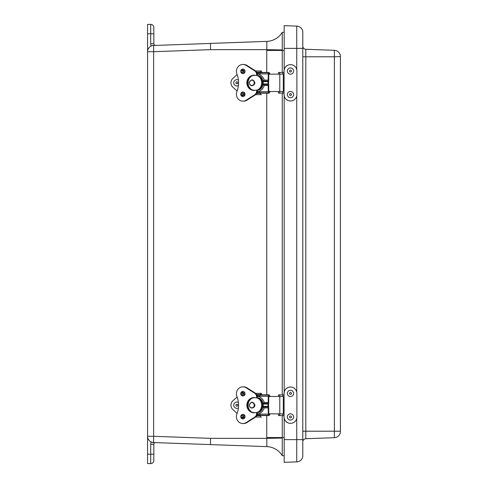 <?xml version="1.0" encoding="UTF-8"?>
<svg xmlns="http://www.w3.org/2000/svg" width="488" height="488" viewBox="0 0 488 488"><rect width="100%" height="100%" fill="white"/><g stroke="black" fill="none" stroke-linecap="round" stroke-linejoin="round"><path stroke-width="0.73" d="M147.577 33.794L150.713 33.794L150.713 43.798L153.842 43.798A1.58 1.58 0 0 0 155.477 45.372A1.58 1.58 0 0 1 153.842 43.798L153.842 27.529A3.129 3.129 0 0 0 150.713 24.4L147.577 24.4L147.577 463.6L150.713 463.6A3.129 3.129 0 0 0 153.842 460.471L153.842 449.96M150.713 444.202L150.713 463.6A3.129 3.129 0 0 0 153.842 460.471L153.842 444.202L150.713 444.202A4.709 4.709 0 0 1 151.256 442.006L153.616 442.561L210.511 444.605L210.511 438.346L153.616 436.303L153.616 51.697L210.511 49.654L210.511 43.395L266.863 41.37A18.788 18.788 0 0 0 282.247 32.348A18.788 18.788 0 0 1 266.863 41.37L266.759 49.654L282.247 49.928L282.247 32.354L284.175 32.263L282.247 32.348A18.788 18.788 -92.1 0 1 266.863 41.37L152.799 45.524M282.247 415.544L282.247 455.652L284.175 455.737L282.247 455.652A18.788 18.788 92.1 0 0 266.863 446.63L153.616 442.561A6.265 6.265 0 0 1 147.577 436.303L153.616 436.303L153.616 442.561A6.265 6.265 0 0 1 147.577 436.303M153.842 444.202A1.58 1.58 0 0 1 155.477 442.628M152.878 442.488L151.811 442.226M282.247 438.071L266.759 438.346L266.863 446.63A18.788 18.788 0 0 1 282.247 455.652A18.788 18.788 0 0 0 266.863 446.63L210.511 444.605L210.468 441.469M151.274 45.988L151.811 45.774M151.664 45.823L151.256 45.994A4.709 4.709 0 0 1 150.713 43.798M147.577 24.4L150.713 24.4L150.713 33.794L153.842 33.794M282.247 49.928L282.247 72.456M282.247 93.153L282.247 394.847M147.577 51.697A6.265 6.265 0 0 1 153.616 45.439L153.616 51.697L147.577 51.697A6.265 6.265 0 0 1 153.616 45.439M296.747 461.892A6.265 6.265 0 0 0 302.792 455.633A6.265 6.265 0 0 1 296.747 461.892L284.175 462.331L296.747 461.892L296.747 439.633L302.792 439.633L302.792 455.633L302.792 32.367L302.792 48.367L296.747 48.367L296.747 69.699M302.792 32.367A6.265 6.265 0 0 0 296.747 26.108L296.747 48.367L284.175 48.367L284.175 69.692M305.811 438.724L334.384 437.687L305.811 438.724A3.129 3.129 0 0 0 302.792 441.853A3.129 3.129 0 0 1 305.811 438.724L305.811 49.276A3.129 3.129 0 0 1 302.792 46.147L302.792 48.367M340.423 56.571A6.265 6.265 0 0 0 334.384 50.313L334.384 56.797L340.423 56.571M302.792 56.797L334.384 56.797L334.384 437.687A6.265 6.265 0 0 0 340.423 431.429L340.423 56.797M305.811 49.276L334.384 50.313M284.175 418.308L284.175 462.331M284.175 95.916L284.175 392.084M284.175 48.367L284.175 25.669L296.747 26.108M290.482 100.967L290.439 100.967A6.411 6.411 -90 0 1 284.028 94.556L284.071 94.556A6.411 6.411 90 0 0 290.482 100.967A6.411 6.411 90 0 0 296.893 94.556L296.893 71.053A6.411 6.411 90 0 0 290.482 64.642A6.411 6.411 90 0 0 284.071 71.053L284.071 72.456L278.495 72.456L278.495 74.133L278.495 72.456M278.495 93.153L278.495 91.494L278.495 93.153L284.071 93.153L284.071 72.456M284.028 94.556L284.028 93.153M284.071 94.556L284.071 93.153M278.575 93.153L278.575 91.494M278.575 74.133L278.575 72.456M284.028 72.456L284.028 71.053A6.411 6.411 -90 0 1 290.439 64.642L290.482 64.642M279.752 93.153L279.752 91.494M279.752 74.133L279.752 72.456M290.482 423.358L290.439 423.358A6.411 6.411 -90 0 1 284.028 416.947L284.071 416.947A6.411 6.411 90 0 0 290.482 423.358A6.411 6.411 90 0 0 296.893 416.947L296.893 393.444A6.411 6.411 90 0 0 290.482 387.033A6.411 6.411 90 0 0 284.071 393.444L284.071 394.847L278.495 394.847L278.495 396.506L278.495 394.847M278.495 415.544L278.495 413.867L278.495 415.544L284.071 415.544L284.071 394.847M284.028 416.947L284.028 415.544M284.071 416.947L284.071 415.544M278.575 415.544L278.575 413.867M278.575 396.506L278.575 394.847M284.028 394.847L284.028 393.444A6.411 6.411 -90 0 1 290.439 387.033L290.482 387.033M279.752 415.544L279.752 413.867M279.752 396.506L279.752 394.847M290.482 67.923L290.488 67.923A3.129 3.129 90 0 0 287.896 72.816A3.129 3.129 90 0 0 290.482 74.188L290.482 74.188A3.129 3.129 90 0 0 293.617 71.053A3.129 3.129 90 0 0 290.488 67.923L290.482 67.923A3.129 3.129 90 0 0 287.889 72.816A3.129 3.129 90 0 0 290.488 74.188L290.488 74.188M289.726 71.59A0.952 0.952 90 0 0 291.366 71.468A0.952 0.952 90 0 0 290.445 70.107A0.952 0.952 90 0 0 289.726 71.59M290.482 91.421L290.482 91.421A3.129 3.129 90 0 0 287.353 94.556A3.129 3.129 90 0 0 290.482 97.685L290.482 97.685A3.129 3.129 90 0 0 293.611 94.44A3.129 3.129 90 0 0 290.488 91.421A3.129 3.129 90 0 0 287.359 94.556A3.129 3.129 90 0 0 290.488 97.685L290.488 97.685M291.464 94.519A0.952 0.952 90 0 0 290.006 93.745A0.952 0.952 90 0 0 290.067 95.398A0.952 0.952 90 0 0 291.464 94.519M290.482 390.315L290.482 390.315A3.129 3.129 90 0 0 287.353 393.444A3.129 3.129 90 0 0 290.482 396.579L290.482 396.579A3.129 3.129 90 0 0 293.611 393.334A3.129 3.129 90 0 0 290.488 390.315A3.129 3.129 90 0 0 287.359 393.444A3.129 3.129 90 0 0 290.488 396.579L290.488 396.579M291.464 393.413A0.952 0.952 90 0 0 290.006 392.639A0.952 0.952 90 0 0 290.067 394.286A0.952 0.952 90 0 0 291.464 393.413M290.482 413.812L290.482 413.812A3.129 3.129 90 0 0 287.353 416.947A3.129 3.129 90 0 0 290.482 420.076L290.482 420.076A3.129 3.129 90 0 0 293.611 416.837A3.129 3.129 90 0 0 290.488 413.812A3.129 3.129 90 0 0 287.359 416.947A3.129 3.129 90 0 0 290.488 420.076L290.488 420.076M291.464 416.911A0.952 0.952 90 0 0 290.006 416.136A0.952 0.952 90 0 0 290.067 417.783A0.952 0.952 90 0 0 291.464 416.911M269.315 413.598L269.291 413.989A0.933 0.305 -90 0 1 269.248 414.123A1.135 0.372 -90 0 1 269.028 414.361A2.153 0.701 -90 0 1 269.01 414.361A2.153 0.701 -90 0 1 268.742 414.196L268.723 408.133A1.97 0.647 90 0 0 268.62 407.065L268.62 403.308A1.97 0.647 90 0 0 268.723 402.246L268.742 396.177A2.153 0.701 -90 0 1 269.01 396.012A2.153 0.701 -90 0 1 269.028 396.012A1.135 0.372 -90 0 1 269.248 396.25A0.933 0.305 -90 0 1 269.291 396.384L269.315 396.781M268.973 394.829L261.117 394.829A3.337 1.092 90 0 0 261.086 394.829A3.337 1.092 90 0 0 260.665 395.085A1.275 0.415 90 0 0 260.543 395.323L257.078 395.323M261.086 394.829L269.01 394.829A3.337 1.092 -90 0 0 268.589 395.085A1.275 0.415 -90 0 0 268.333 396.262L268.138 403.417A1.183 0.384 -90 0 0 268.077 404.052L268.077 406.321A1.183 0.384 -90 0 0 268.138 406.962L268.333 414.117A1.275 0.415 -90 0 0 268.589 415.288A3.337 1.092 -90 0 0 269.01 415.544A3.337 1.092 -90 0 0 269.041 415.544A2.318 0.756 -90 0 0 269.48 415.062A2.117 0.689 -90 0 0 269.687 414.269L269.687 413.861M269.01 394.829A3.337 1.092 -90 0 1 269.041 394.829A2.318 0.756 -90 0 1 269.48 395.31A2.117 0.689 -90 0 1 269.687 396.103L269.687 396.512M241.828 415.447L242.243 415.447A1.677 1.586 90 0 1 242.353 414.843M242.347 395.518A1.677 1.586 90 0 1 242.243 394.932L241.834 394.932M248.575 401.404A8.924 8.436 90 0 1 248.587 401.374A7.643 7.222 -90 0 0 248.544 408.913M268.333 407.901L264.252 407.901A12.81 10.199 -153 0 0 263.05 407.157M257.091 415.05L260.543 415.05A1.275 0.415 90 0 0 260.665 415.288A3.337 1.092 90 0 0 261.086 415.544A3.337 1.092 90 0 0 261.117 415.544L268.973 415.544M263.05 403.216A12.81 10.199 -27 0 0 264.252 402.478L268.333 402.478M256.609 397.793L256.609 396.988A4.508 4.264 90 0 0 254.547 393.127L246.269 387.856L247.038 387.856L255.316 393.127A4.508 4.264 90 0 1 257.335 396.341A8.924 8.436 90 0 1 264.252 402.478M264.252 407.901A8.924 8.436 90 0 1 257.353 414.031A4.508 4.264 -90 0 1 255.34 417.222L247.05 422.51A6.869 6.497 -90 0 1 243.658 423.523L242.89 423.523A6.869 6.497 -90 0 0 246.281 422.51L247.05 422.51M243.756 394.932L243.756 394.932A0.988 0.506 -90 0 1 244.214 395.5M243.756 415.447L243.756 415.447A0.988 0.506 -90 0 0 244.22 414.861M268.723 396.506L283.321 396.506L283.321 413.867L268.723 413.867M243.28 417.026L244.622 417.026L244.793 417.612L244.622 417.026L244.793 417.612L241.7 417.612M243.756 393.352L243.847 392.779L241.694 392.779M243.847 392.779A3.947 3.947 0 0 0 243.183 392.608L241.993 392.608M256.444 412.586L257.963 412.586L260.226 411.707A8.04 7.338 -90 0 0 260.226 398.672L257.963 397.793L256.444 397.793M256.243 412.586C263.441 411.451 263.441 398.922 256.243 397.793L253.528 397.793C246.336 398.922 246.33 411.451 253.528 412.586L256.243 412.586M253.528 397.793L252.217 397.793C246.306 402.722 246.306 407.651 252.198 412.586L253.528 412.586M243.268 391.48A2.275 2.147 -90 0 0 241.529 393.352M241.651 394.536A2.275 2.147 -90 0 0 243.268 395.951M242.884 391.443A2.275 2.147 -90 0 0 240.736 393.712A2.275 2.147 -90 0 0 242.884 395.988A2.275 2.147 -90 0 0 245.031 393.712A2.275 2.147 -90 0 0 242.884 391.443M254.547 397.793L254.547 397.555A7.643 7.222 -90 0 0 254.083 397.537A7.643 7.222 -90 0 0 252.241 397.793M252.125 397.824A7.643 7.222 -90 0 0 246.855 405.15A7.643 7.222 -90 0 0 252.064 412.525M252.284 412.586A7.643 7.222 -90 0 0 254.083 412.824A7.643 7.222 -90 0 0 254.547 412.811L254.547 412.586M246.269 387.856A6.869 6.49 -90 0 0 242.884 386.85A6.869 6.49 -90 0 0 236.887 396.341A22.954 21.698 -90 0 1 236.894 414.013A6.869 6.497 -90 0 0 242.89 423.523M256.627 412.586L256.627 413.36A4.508 4.264 -90 0 1 254.571 417.222L246.281 422.51M242.89 414.373A2.275 2.153 -90 0 0 240.736 416.654A2.275 2.153 -90 0 0 242.89 418.93A2.275 2.153 -90 0 0 245.037 416.654A2.275 2.153 -90 0 0 242.89 414.373M247.038 387.856A6.869 6.49 -90 0 0 243.652 386.85L242.884 386.85M243.274 414.41A2.275 2.153 -90 0 0 241.645 415.837M241.529 417.026A2.275 2.153 -90 0 0 243.274 418.893M245.006 393.352L240.761 393.352M260.281 393.352L260.281 394.536L261.501 394.536L261.501 393.352L255.633 393.352M260.281 394.536L256.688 394.536M244.884 394.536L240.883 394.536M261.501 393.352L261.544 394.829M261.501 415.544L256.694 415.837M237.131 396.982L232.904 400.788A5.917 5.917 90 0 0 232.904 409.584L237.125 413.391M244.897 415.837L240.877 415.837M261.501 417.026L255.62 417.026M245.013 417.026L240.761 417.026M269.315 91.219L269.291 91.616A0.933 0.305 -90 0 1 269.248 91.75A1.135 0.372 -90 0 1 269.028 91.988A2.153 0.701 -90 0 1 269.01 91.988A2.153 0.701 -90 0 1 268.742 91.823L268.723 85.754A1.97 0.647 90 0 0 268.62 84.692L268.62 80.935A1.97 0.647 90 0 0 268.723 79.867L268.742 73.804A2.153 0.701 -90 0 1 269.01 73.639A2.153 0.701 -90 0 1 269.028 73.639A1.135 0.372 -90 0 1 269.248 73.877A0.933 0.305 -90 0 1 269.291 74.011L269.315 74.402M268.973 72.456L261.117 72.456A3.337 1.092 90 0 0 261.086 72.456A3.337 1.092 90 0 0 260.665 72.712A1.275 0.415 90 0 0 260.543 72.95L257.078 72.95M261.086 72.456L269.01 72.456A3.337 1.092 -90 0 0 268.589 72.712A1.275 0.415 -90 0 0 268.333 73.883L268.138 81.038A1.183 0.384 -90 0 0 268.077 81.679L268.077 83.942A1.183 0.384 -90 0 0 268.138 84.583L268.333 91.738A1.275 0.415 -90 0 0 268.589 92.915A3.337 1.092 -90 0 0 269.01 93.171A3.337 1.092 -90 0 0 269.041 93.171A2.318 0.756 -90 0 0 269.48 92.689A2.117 0.689 -90 0 0 269.687 91.897L269.687 91.488M269.01 72.456A3.337 1.092 -90 0 1 269.041 72.456A2.318 0.756 -90 0 1 269.48 72.938A2.117 0.689 -90 0 1 269.687 73.731L269.687 74.139M241.828 93.068L242.243 93.068A1.677 1.586 90 0 1 242.353 92.464M242.347 73.145A1.677 1.586 90 0 1 242.243 72.553L242.152 72.553M248.575 79.026A8.924 8.436 90 0 1 248.587 79.001A7.643 7.222 -90 0 0 248.544 86.541M268.333 85.522L264.252 85.522A12.81 10.199 -153 0 0 263.05 84.784M257.091 92.677L260.543 92.677A1.275 0.415 90 0 0 260.665 92.915A3.337 1.092 90 0 0 261.086 93.171A3.337 1.092 90 0 0 261.117 93.171L268.973 93.171M263.05 80.843A12.81 10.199 -27 0 0 264.252 80.099L268.333 80.099M256.609 75.414L256.609 74.615A4.508 4.264 90 0 0 254.547 70.754L246.269 65.483L247.038 65.483L255.316 70.754A4.508 4.264 90 0 1 257.335 73.962A8.924 8.436 90 0 1 264.252 80.099M264.252 85.522A8.924 8.436 90 0 1 257.353 91.659A4.508 4.264 -90 0 1 255.34 94.849L247.05 100.138A6.869 6.497 -90 0 1 243.658 101.15L242.89 101.15A6.869 6.497 -90 0 0 246.281 100.138L247.05 100.138M243.756 72.553L243.756 72.553A0.988 0.506 -90 0 1 244.214 73.127M243.756 93.068L243.756 93.068A0.988 0.506 -90 0 0 244.22 92.488M268.723 74.133L283.321 74.133L283.321 91.494L268.723 91.494M243.274 96.52A2.275 2.153 -90 0 1 241.529 94.648L244.622 94.648L244.848 95.221M243.756 70.974L243.847 70.4L241.694 70.4M241.7 95.233L244.793 95.233L244.622 94.648M243.847 70.4A3.947 3.947 0 0 0 243.183 70.235L241.993 70.235M256.444 90.207L257.963 90.207L260.226 89.328A8.04 7.338 -90 0 0 260.226 76.293L257.963 75.414L256.444 75.414M256.243 90.207C263.441 89.078 263.441 76.549 256.243 75.414L253.528 75.414C246.336 76.549 246.33 89.078 253.528 90.207L256.243 90.207M253.528 75.414L252.217 75.414A8.04 7.338 -90 0 0 247.745 82.814A8.04 7.338 -90 0 0 252.204 90.201M252.198 75.414C246.306 80.349 246.306 85.278 252.198 90.207L253.528 90.207M243.268 69.101A2.275 2.147 -90 0 0 241.529 70.974M241.651 72.163A2.275 2.147 -90 0 0 243.268 73.572M242.884 69.064A2.275 2.147 -90 0 0 240.736 71.34A2.275 2.147 -90 0 0 242.884 73.615A2.275 2.147 -90 0 0 245.031 71.34A2.275 2.147 -90 0 0 242.884 69.064M254.547 75.414L254.547 75.176A7.643 7.222 -90 0 0 254.083 75.164A7.643 7.222 -90 0 0 252.241 75.414M252.125 75.451A7.643 7.222 -90 0 0 246.855 82.777A7.643 7.222 -90 0 0 252.064 90.146M252.284 90.207A7.643 7.222 -90 0 0 254.083 90.451A7.643 7.222 -90 0 0 254.547 90.433L254.547 90.207M246.269 65.483A6.869 6.49 -90 0 0 242.884 64.471A6.869 6.49 -90 0 0 236.887 73.962A22.954 21.698 -90 0 1 236.894 91.634A6.869 6.497 -90 0 0 242.89 101.15M256.627 90.207L256.627 90.988A4.508 4.264 -90 0 1 254.571 94.849L246.281 100.138M242.89 92A2.275 2.153 -90 0 0 240.736 94.276A2.275 2.153 -90 0 0 242.89 96.557A2.275 2.153 -90 0 0 245.037 94.276A2.275 2.153 -90 0 0 242.89 92M247.038 65.483A6.869 6.49 -90 0 0 243.652 64.471L242.884 64.471M243.274 92.037A2.275 2.153 -90 0 0 241.645 93.464M245.006 70.974L240.761 70.974M260.281 70.974L260.281 72.163L261.501 72.163L261.501 70.974L255.633 70.974M260.281 72.163L256.688 72.163M244.884 72.163L240.883 72.163M261.501 70.974L261.544 72.456M261.501 93.171L256.694 93.464M237.131 74.609L232.904 78.416A5.917 5.917 90 0 0 232.904 87.212L237.125 91.012M244.897 93.464L240.877 93.464M261.501 94.648L255.62 94.648M245.013 94.648L240.761 94.648M236.863 79.678L236.857 79.678A3.129 3.129 -90 0 1 238.406 80.093A3.129 3.129 -90 0 0 233.728 82.814A3.129 3.129 -90 0 0 238.406 85.534A3.129 3.129 -90 0 1 236.857 85.943L236.857 85.943M237.778 82.832A0.952 0.952 -90 0 0 236.369 81.978A0.952 0.952 -90 0 0 236.332 83.625A0.952 0.952 -90 0 0 237.778 82.832M236.863 402.057L236.857 402.057A3.129 3.129 -90 0 1 238.406 402.466A3.129 3.129 -90 0 0 233.728 405.186A3.129 3.129 -90 0 0 238.406 407.913A3.129 3.129 -90 0 1 236.857 408.322L236.857 408.322M237.778 405.211A0.952 0.952 -90 0 0 236.369 404.351A0.952 0.952 -90 0 0 236.332 406.004A0.952 0.952 -90 0 0 237.778 405.211M153.842 454.206L147.577 454.206M266.753 415.544L266.753 437.553A45.671 45.64 -90 0 0 266.759 438.346L210.511 438.346M210.511 49.654L266.759 49.654A45.671 45.64 -90 0 0 266.753 50.447L266.753 72.456M266.753 93.171L266.753 394.829M284.175 437.553L266.753 437.553M284.175 50.447L266.753 50.447M296.747 95.904L296.747 392.096M296.747 418.301L296.747 439.633L284.175 439.633M302.792 431.203L340.423 431.203M282.826 93.153L282.826 91.494M282.826 74.133L282.826 72.456M282.851 72.456L282.851 74.133M282.851 91.494L282.851 93.153M282.826 415.544L282.826 413.867M282.826 396.506L282.826 394.847M282.851 394.847L282.851 396.506M282.851 413.867L282.851 415.544M269.291 413.989L269.687 414.269M269.687 396.103L269.291 396.384M268.333 396.262L257.322 396.262M268.589 395.085L260.665 395.085M269.248 396.25L268.723 396.25M268.138 406.962L263.093 406.962M268.077 404.052L263.197 404.052M263.197 406.321L268.077 406.321M260.665 415.288L268.589 415.288M257.341 414.117L268.333 414.117M268.138 403.417L263.093 403.417M268.723 414.123L269.248 414.123M279.789 413.867L279.789 396.506M249.435 405.186A2.623 2.391 90 0 1 251.826 402.57A2.623 2.391 90 0 1 254.224 405.186A2.623 2.391 90 0 1 251.826 407.809A2.623 2.391 90 0 1 249.435 405.186M257.963 412.586A8.04 7.338 -90 0 0 262.428 405.186A8.04 7.338 -90 0 0 257.963 397.793M252.204 397.799A8.04 7.338 -90 0 0 247.745 405.186A8.04 7.338 -90 0 0 252.204 412.58M256.627 413.36L257.396 413.36M254.571 417.222L255.34 417.222M256.609 396.988L257.377 396.988M254.547 393.127L255.316 393.127M243.628 394.536L243.628 393.352M260.281 417.026L260.281 415.837M243.628 417.026L243.628 415.837M269.291 91.616L269.687 91.897M269.687 73.731L269.291 74.011M268.333 73.883L257.322 73.883M268.589 72.712L260.665 72.712M269.248 73.877L268.723 73.877M268.138 84.583L263.093 84.583M268.077 81.679L263.197 81.679M263.197 83.942L268.077 83.942M260.665 92.915L268.589 92.915M257.341 91.738L268.333 91.738M268.138 81.038L263.093 81.038M268.723 91.75L269.248 91.75M279.789 91.494L279.789 74.133M249.435 82.814A2.623 2.391 90 0 1 251.826 80.191A2.623 2.391 90 0 1 254.224 82.814A2.623 2.391 90 0 1 251.826 85.431A2.623 2.391 90 0 1 249.435 82.814M257.963 90.207A8.04 7.338 -90 0 0 262.428 82.814A8.04 7.338 -90 0 0 257.963 75.414M256.627 90.988L257.396 90.988M254.571 94.849L255.34 94.849M256.609 74.615L257.377 74.615M254.547 70.754L255.316 70.754M243.628 72.163L243.628 70.974M260.281 94.648L260.281 93.464M243.628 94.648L243.628 93.464M261.086 415.544L269.01 415.544M249.301 405.186C250.936 401.587 252.705 401.301 254.608 404.339C256.188 407.035 250.185 410.695 249.301 405.186M243.756 394.536L243.756 395.792M243.756 414.568L243.756 415.837M241.792 417.789A12.328 12.328 0 0 0 244.793 417.612M261.086 93.171L269.01 93.171M249.301 82.814C250.936 79.215 252.705 78.928 254.608 81.96C256.188 84.656 250.185 88.316 249.301 82.814M243.756 72.163L243.756 73.42M243.756 92.195L243.756 93.464M241.792 95.41A12.328 12.328 0 0 0 244.793 95.233"/></g></svg>
